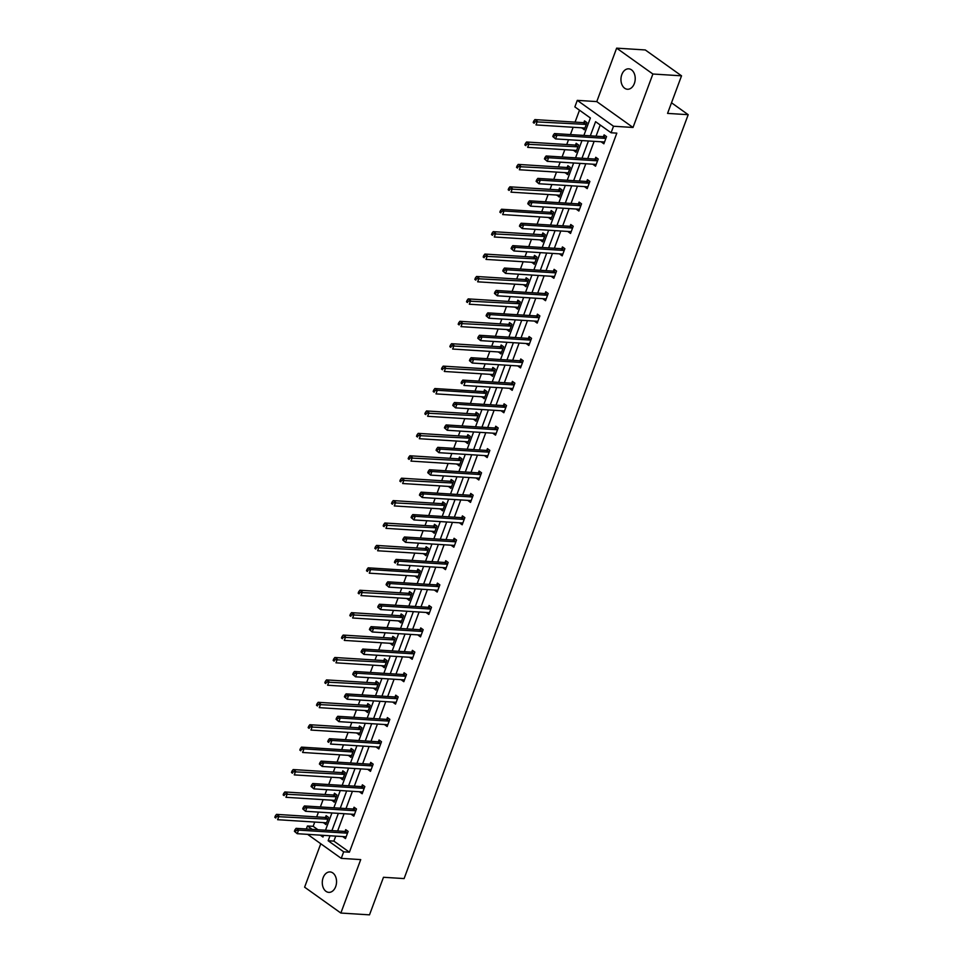 <?xml version="1.0" encoding="UTF-8"?>
<svg xmlns="http://www.w3.org/2000/svg" width="963" height="963" viewBox="0 0 963 963"><rect width="100%" height="100%" fill="white"/><g stroke="black" fill="none" stroke-linecap="round" stroke-linejoin="round"><path stroke-width="1.44" d="M634.352 83.516A10.232 7.126 93.6 0 1 627.443 89.258A10.232 7.126 93.6 0 1 621.821 74.572A10.232 7.126 93.6 0 1 628.731 68.83A10.232 7.126 93.6 0 1 634.352 83.516M335.678 886.622A10.232 7.126 93.6 0 1 328.768 892.364A10.232 7.126 93.6 0 1 323.147 877.678A10.232 7.126 93.6 0 1 330.056 871.936A10.232 7.126 93.6 0 1 335.678 886.622M320.763 843.744L304.609 887.176L340.854 913.044L360.728 859.598L341.251 858.37L307.594 834.343M681.539 75.824L652.89 74.019L616.645 48.15L645.294 49.956L681.539 75.824L667.564 113.393L688.196 114.693L404.099 878.581L383.479 877.281L369.503 914.85L340.854 913.044M306.318 828.999L307.438 825.965L312.217 829.372M314.757 822.053L313.168 826.326L307.438 825.965M579.497 110.215L575.055 122.12M573.141 127.272L570.433 134.579M568.519 139.731L566.726 144.534M564.812 149.686L562.091 156.993M560.177 162.133L558.396 166.948M556.482 172.1L553.761 179.407M551.847 184.547L550.054 189.362M548.14 194.514L545.419 201.821M543.505 206.961L541.724 211.776M539.81 216.916L537.089 224.223M535.175 229.375L533.382 234.19M531.468 239.33L528.759 246.636M526.833 251.788L525.052 256.591M523.138 261.743L520.417 269.05M518.503 274.202L516.71 279.005M514.796 284.157L512.087 291.464M510.173 296.616L508.38 301.419M506.466 306.571L503.745 313.878M501.831 319.03L500.05 323.833M498.136 328.985L495.415 336.292M493.501 341.432L491.708 346.247M489.794 351.399L487.073 358.705M485.159 363.845L483.378 368.66M481.464 373.813L478.743 381.119M476.829 386.259L475.036 391.074M473.122 396.214L470.413 403.521M468.5 408.673L466.706 413.488M464.792 418.628L462.071 425.935M460.158 431.087L458.376 435.89M456.45 441.042L453.742 448.349M451.828 453.501L450.034 458.304M448.12 463.456L445.4 470.763M443.486 475.915L441.704 480.718M439.79 485.87L437.07 493.176M435.156 498.328L433.362 503.131M431.448 508.283L428.728 515.59M426.814 520.73L425.032 525.545M423.118 530.697L420.398 538.004M418.484 543.144L416.69 547.959M414.776 553.111L412.068 560.418M410.154 565.558L408.36 570.373M406.446 575.513L403.726 582.82M401.812 587.972L400.03 592.787M398.104 597.927L395.396 605.233M393.482 610.386L391.688 615.188M389.774 620.341L387.054 627.647M385.14 632.799L383.358 637.602M381.444 642.754L378.724 650.061M376.81 655.213L375.016 660.016M373.102 665.168L370.382 672.475M368.468 677.627L366.686 682.43M364.772 687.582L362.052 694.889M360.138 700.029L358.344 704.844M356.43 709.996L353.722 717.303M351.808 722.443L350.014 727.258M348.1 732.41L345.38 739.716M343.466 744.856L341.684 749.671M339.758 754.811L337.05 762.118M335.136 767.27L333.342 772.085M331.428 777.225L328.708 784.532M326.794 789.684L325.013 794.487M323.099 799.639L320.378 806.946M318.464 812.098L316.671 816.901M583.891 135.422L590.379 117.98L574.863 106.905L577.294 100.369L613.527 126.237L611.096 132.774L595.579 121.687L590.319 135.831M616.645 48.15L596.771 101.597L577.294 100.369M688.196 114.693L671.512 102.788M596.121 164.649L593.088 164.456L595.543 166.202L598.216 159.027L595.76 157.282L595.17 158.883M579.449 209.477L576.428 209.284L578.871 211.029L581.544 203.843L579.1 202.098L578.498 203.711M562.777 254.304L559.756 254.112L562.199 255.857L564.872 248.671L562.428 246.925L561.826 248.538M546.105 299.12L543.084 298.939L545.527 300.685L548.2 293.498L545.756 291.753L545.154 293.354M529.445 343.947L526.412 343.755L528.856 345.5L531.528 338.326L529.084 336.581L528.482 338.182M462.613 382.311L461.638 381.613L461.096 383.057L462.084 383.756L462.613 382.311L465.237 381.854L513.604 384.911L511.148 383.154L462.794 380.108L465.237 381.854L463.901 385.453L512.268 388.498A1.601 1.059 125.5 0 1 512.653 388.631L509.74 388.583L512.196 390.328L514.868 383.142L512.412 381.396L511.81 383.009M496.101 433.603L493.068 433.41L495.524 435.156L498.196 427.969L495.74 426.224L495.151 427.837M479.43 478.418L476.396 478.238L478.852 479.983L481.524 472.797L479.068 471.051L478.479 472.652M462.758 523.246L459.736 523.053L462.18 524.799L464.852 517.625L462.409 515.879L461.807 517.48M395.937 561.61L394.95 560.911L394.421 562.356L395.396 563.054L395.937 561.61L398.562 561.152L446.916 564.21L444.473 562.452L396.106 559.407L398.562 561.152L397.225 564.751L445.58 567.797A1.601 1.059 125.5 0 1 445.977 567.929L443.064 567.881L445.508 569.627L448.18 562.44L445.737 560.695L445.135 562.308M429.414 612.901L426.392 612.709L428.836 614.454L431.508 607.268L429.065 605.522L428.463 607.135M412.754 657.717L409.72 657.536L412.176 659.282L414.836 652.095L412.393 650.35L411.791 651.951M396.082 702.545L393.048 702.352L395.504 704.097L398.176 696.923L395.721 695.178L395.131 696.779M329.25 740.908L328.275 740.21L327.745 741.654L328.72 742.353L329.25 740.908L331.874 740.451L380.241 743.508L377.785 741.751L329.43 738.705L331.874 740.451L330.538 744.05L378.904 747.095A1.601 1.059 125.5 0 1 379.29 747.228L376.377 747.18L378.832 748.925L381.504 741.739L379.049 739.993L378.459 741.606M362.738 792.2L359.717 792.007L362.16 793.753L364.833 786.566L362.377 784.821L361.787 786.434M346.066 837.016L343.045 836.835L345.488 838.58L348.161 831.394L345.717 829.649L345.115 831.25M600.214 124.997L596.049 136.192M594.135 141.344L587.707 158.606M585.793 163.758L579.377 181.02M577.463 186.172L571.035 203.434M569.121 208.574L562.705 225.848M560.791 230.988L554.363 248.249M552.449 253.401L546.033 270.663M544.119 275.815L537.703 293.077M535.789 298.229L529.361 315.491M527.447 320.643L521.031 337.905M519.117 343.057L512.689 360.318M510.775 365.471L504.359 382.732M502.445 387.872L496.017 405.146M494.103 410.286L487.687 427.548M485.773 432.7L479.357 449.962M477.443 455.114L471.015 472.376M469.101 477.528L462.685 494.789M460.771 499.941L454.343 517.203M452.429 522.355L446.013 539.617M444.099 544.769L437.684 562.031M435.758 567.171L429.342 584.445M427.428 589.585L421.012 606.846M419.098 611.999L412.67 629.26M410.756 634.412L404.34 651.674M402.426 656.826L395.998 674.088M394.084 679.24L387.668 696.502M385.754 701.654L379.338 718.916M377.412 724.068L370.996 741.329M369.082 746.469L362.666 763.743M360.752 768.883L354.324 786.145M352.41 791.297L345.994 808.559M344.08 813.711L337.652 830.973M335.738 836.125L333.884 841.108L349.413 852.195L616.826 133.135L611.096 132.774M354.408 814.614L351.375 814.421L353.83 816.167L356.491 808.98L354.047 807.235L353.445 808.836M371.068 769.786L368.047 769.593L370.49 771.339L373.163 764.153L370.719 762.407L370.117 764.02M387.74 724.958L384.719 724.766L387.162 726.511L389.834 719.337L387.391 717.579L386.789 719.192M404.412 680.131L401.39 679.938L403.834 681.696L406.506 674.509L404.063 672.764L403.461 674.365M421.084 635.315L418.062 635.123L420.506 636.868L423.178 629.682L420.723 627.936L420.133 629.537M437.756 590.488L434.722 590.295L437.178 592.04L439.85 584.854L437.395 583.109L436.805 584.722M454.428 545.66L451.394 545.467L453.85 547.213L456.522 540.038L454.067 538.281L453.465 539.894M471.1 500.832L468.066 500.64L470.51 502.397L473.182 495.211L470.738 493.465L470.137 495.066M487.76 456.017L484.738 455.824L487.182 457.569L489.854 450.383L487.41 448.638L486.809 450.239M504.431 411.189L501.41 410.996L503.854 412.742L506.526 405.555L504.082 403.81L503.48 405.423M521.103 366.361L518.082 366.169L520.526 367.914L523.198 360.74L520.754 358.982L520.152 360.595M537.775 321.534L534.742 321.341L537.198 323.099L539.87 315.912L537.414 314.167L536.824 315.768M554.447 276.718L551.414 276.525L553.869 278.271L556.542 271.084L554.086 269.339L553.496 270.94M571.119 231.89L568.086 231.698L570.541 233.443L573.214 226.257L570.758 224.511L570.156 226.124M587.791 187.063L584.758 186.87L587.201 188.616L589.874 181.441L587.43 179.684L586.828 181.297M604.451 142.235L601.43 142.043L603.873 143.8L606.546 136.614L604.102 134.868L603.5 136.469M349.413 852.195L343.683 851.834L341.251 858.37M596.771 101.597L633.016 127.465L652.89 74.019M633.016 127.465L613.527 126.237M330.008 835.764L328.154 840.747L343.683 851.834M588.405 140.983L581.977 158.245M580.063 163.397L573.647 180.659M571.733 185.811L565.305 203.073M563.391 208.213L556.975 225.486M555.061 230.626L548.633 247.888M546.719 253.04L540.303 270.302M538.389 275.454L531.973 292.716M530.059 297.868L523.631 315.13M521.717 320.282L515.301 337.544M513.387 342.696L506.959 359.957M505.045 365.109L498.629 382.371M496.715 387.511L490.287 404.785M488.373 409.925L481.957 427.187M480.043 432.339L473.627 449.601M471.714 454.753L465.285 472.014M463.372 477.166L456.956 494.428M455.042 499.58L448.614 516.842M446.7 521.994L440.284 539.256M438.37 544.408L431.954 561.67M430.028 566.81L423.612 584.084M421.698 589.224L415.282 606.485M413.368 611.637L406.94 628.899M405.026 634.051L398.61 651.313M396.696 656.465L390.268 673.727M388.354 678.879L381.938 696.141M380.024 701.293L373.608 718.554M371.682 723.707L365.266 740.968M363.352 746.108L356.936 763.382M355.022 768.522L348.594 785.784M346.68 790.936L340.264 808.198M338.35 813.35L331.922 830.612M320.306 835.15L322.966 837.052L323.592 835.354M325.506 830.214L331.934 812.941M333.848 807.801L340.264 790.539M342.178 785.387L348.594 768.125M350.508 762.973L356.936 745.711M358.85 740.559L365.266 723.297M367.18 718.145L373.608 700.883M375.522 695.731L381.938 678.47M383.852 673.318L390.28 656.056M392.194 650.916L398.61 633.642M400.524 628.502L406.94 611.24M408.854 606.088L415.282 588.826M417.196 583.674L423.612 566.413M425.526 561.26L431.954 543.999M433.868 538.847L440.284 521.585M442.198 516.433L448.614 499.171M450.54 494.019L456.956 476.757M458.87 471.617L465.285 454.343M467.199 449.203L473.627 431.942M475.541 426.79L481.957 409.528M483.871 404.376L490.299 387.114M492.213 381.962L498.629 364.7M500.543 359.548L506.959 342.286M508.885 337.134L515.301 319.872M517.215 314.72L523.631 297.459M525.545 292.319L531.973 275.045M533.887 269.905L540.303 252.643M542.217 247.491L548.645 230.229M550.559 225.077L556.975 207.815M558.889 202.663L565.305 185.402M567.231 180.25L573.647 162.988M575.561 157.836L581.977 140.574M313.168 826.326L317.946 829.733M583.915 122.494L584.505 120.881L586.961 122.626L584.288 129.812L581.929 127.826M575.573 144.895L576.175 143.294L578.619 145.04L575.946 152.226L573.587 150.24M567.243 167.309L567.845 165.708L570.289 167.454L567.616 174.64L565.257 172.654M558.901 189.723L559.503 188.122L561.959 189.867L559.286 197.054L556.927 195.068M550.571 212.137L551.173 210.536L553.617 212.281L550.944 219.468L548.585 217.469M542.241 234.551L542.831 232.938L545.287 234.695L542.614 241.869L540.255 239.883M533.899 256.965L534.501 255.351L536.945 257.109L534.272 264.283L531.913 262.297M525.569 279.378L526.159 277.765L528.615 279.511L525.942 286.697L523.583 284.711M517.227 301.792L517.829 300.179L520.273 301.925L517.6 309.111L515.241 307.125M508.897 324.194L509.499 322.593L511.943 324.338L509.271 331.525L506.911 329.539M500.555 346.608L501.157 345.007L503.613 346.752L500.941 353.939L498.581 351.952M492.225 369.022L492.827 367.421L495.271 369.166L492.599 376.352L490.239 374.366M483.895 391.435L484.485 389.834L486.941 391.58L484.269 398.766L481.909 396.768M475.553 413.849L476.155 412.236L478.599 413.994L475.927 421.168L473.567 419.182M467.224 436.263L467.813 434.65L470.269 436.408L467.597 443.582L465.237 441.596M458.882 458.677L459.483 457.064L461.927 458.809L459.255 465.996L456.895 464.01M450.552 481.091L451.153 479.478L453.597 481.223L450.925 488.41L448.565 486.423M442.21 503.493L442.811 501.892L445.267 503.637L442.595 510.823L440.235 508.837M433.88 525.906L434.482 524.305L436.925 526.051L434.253 533.237L431.893 531.251M425.55 548.32L426.14 546.719L428.595 548.465L425.923 555.651L423.564 553.665M417.208 570.734L417.81 569.133L420.253 570.878L417.581 578.065L415.222 576.067M408.878 593.148L409.468 591.535L411.923 593.292L409.251 600.467L406.892 598.48M400.536 615.562L401.138 613.949L403.581 615.706L400.921 622.88L398.55 620.894M392.206 637.975L392.808 636.362L395.251 638.108L392.579 645.294L390.22 643.308M383.876 660.389L384.466 658.776L386.921 660.522L384.249 667.708L381.89 665.722M375.534 682.791L376.136 681.19L378.579 682.936L375.907 690.122L373.548 688.136M367.204 705.205L367.794 703.604L370.249 705.349L367.577 712.536L365.218 710.55M358.862 727.619L359.464 726.018L361.907 727.763L359.235 734.95L356.876 732.963M350.532 750.033L351.122 748.432L353.577 750.177L350.905 757.363L348.546 755.365M342.19 772.446L342.792 770.833L345.236 772.591L342.575 779.765L340.204 777.779M333.86 794.86L334.462 793.247L336.906 795.005L334.233 802.179L331.874 800.193M325.53 817.274L326.12 815.661L328.576 817.406L325.903 824.593L323.544 822.607M333.884 841.108L328.154 840.747M326.481 823.04L323.448 822.847M334.811 800.626L331.79 800.434M343.153 778.212L340.12 778.02M352.976 751.778L352.783 751.85A1.601 1.059 -54.5 0 1 352.314 751.934L303.959 748.877L302.623 752.476L350.977 755.522A1.601 1.059 -54.5 0 1 351.363 755.654L348.462 755.606M359.813 733.385L356.791 733.192M368.155 710.971L365.121 710.79M376.485 688.569L373.463 688.376M384.827 666.155L381.793 665.963M393.157 643.741L390.135 643.549M401.499 621.328L398.465 621.135M409.829 598.914L406.807 598.721M419.663 572.479L419.459 572.552A1.601 1.059 -54.5 0 1 418.989 572.636L370.635 569.578L369.298 573.178L417.653 576.223A1.601 1.059 -54.5 0 1 418.05 576.356L415.137 576.307M426.501 554.086L423.467 553.894M434.831 531.672L431.809 531.492M443.173 509.271L440.139 509.078M451.503 486.857L448.481 486.664M459.845 464.443L456.811 464.25M468.174 442.029L465.141 441.836M476.504 419.615L473.483 419.423M486.339 393.181L486.134 393.253A1.601 1.059 -54.5 0 1 485.677 393.337L437.31 390.28L435.974 393.879L484.341 396.925A1.601 1.059 -54.5 0 1 484.726 397.057L481.813 397.009M493.176 374.788L490.155 374.595M501.518 352.374L498.485 352.193M509.848 329.972L506.827 329.779M518.19 307.558L515.157 307.366M526.52 285.144L523.487 284.952M534.85 262.73L531.829 262.538M543.192 240.317L540.159 240.124M551.522 217.903L548.501 217.71M559.864 195.489L556.831 195.296M568.194 173.075L565.173 172.895M576.536 150.673L573.503 150.481M584.866 128.26L581.833 128.067M346.897 833.151L344.453 831.406L296.086 828.349L298.542 830.106L346.897 833.151A1.601 1.059 125.5 0 0 347.366 833.079L347.559 832.995M295.918 830.563L298.542 830.106L297.206 833.693L294.401 831.298L295.376 831.996L295.918 830.563L294.931 829.865L294.401 831.298M346.09 836.967L345.946 836.871A1.601 1.059 125.5 0 0 345.561 836.739L297.206 833.693L295.376 831.996M344.453 831.406A1.601 1.059 125.5 0 0 344.91 831.322L346.993 830.551M296.086 828.349L294.931 829.865M327.396 816.576L325.325 817.346A1.601 1.059 -54.5 0 1 324.856 817.418L276.501 814.373L278.945 816.118L277.609 819.706L325.976 822.763A1.601 1.059 -54.5 0 1 326.361 822.896L326.493 822.992M327.974 819.019L327.769 819.092A1.601 1.059 -54.5 0 1 327.312 819.164L276.321 816.576L275.346 815.878L274.804 817.31L275.791 818.02L276.321 816.576M275.791 818.02L274.804 817.31M275.346 815.878L276.501 814.373M355.227 810.738L352.783 808.992L304.428 805.947L306.872 807.692L355.227 810.738A1.601 1.059 125.5 0 0 355.696 810.665L355.901 810.593M304.248 808.15L306.872 807.692L305.536 811.279L302.731 808.884L303.718 809.582L304.248 808.15L303.273 807.451L302.731 808.884M354.42 814.554L354.288 814.457A1.601 1.059 125.5 0 0 353.903 814.337L305.536 811.279L303.718 809.582M352.783 808.992A1.601 1.059 125.5 0 0 353.252 808.92L355.323 808.15M304.428 805.947L303.273 807.451M363.569 788.324L361.113 786.578L312.758 783.533L315.214 785.278L363.569 788.324A1.601 1.059 125.5 0 0 364.038 788.252L364.231 788.179M312.59 785.736L315.214 785.278L313.878 788.866L311.073 786.47L312.048 787.168L312.59 785.736L311.603 785.038L311.073 786.47M362.762 792.14L362.618 792.055A1.601 1.059 125.5 0 0 362.232 791.923L313.878 788.866L312.048 787.168M361.113 786.578A1.601 1.059 125.5 0 0 361.582 786.506L363.653 785.736M312.758 783.533L311.603 785.038M335.738 794.162L333.655 794.932A1.601 1.059 -54.5 0 1 333.198 795.005L284.831 791.959L287.287 793.705L285.951 797.304L334.305 800.349A1.601 1.059 -54.5 0 1 334.691 800.482L334.835 800.578M336.304 796.606L336.111 796.678A1.601 1.059 -54.5 0 1 335.642 796.762L284.663 794.162L283.676 793.464L283.146 794.908L284.121 795.607L284.663 794.162M284.121 795.607L283.146 794.908M283.676 793.464L284.831 791.959M344.068 771.748L341.997 772.519A1.601 1.059 -54.5 0 1 341.528 772.603L293.173 769.545L295.617 771.291L294.281 774.89L342.647 777.935A1.601 1.059 -54.5 0 1 343.033 778.068L343.165 778.164M344.646 774.192L344.441 774.264A1.601 1.059 -54.5 0 1 343.972 774.348L292.993 771.748L292.018 771.05L291.476 772.495L292.463 773.193L292.993 771.748M292.463 773.193L291.476 772.495M292.018 771.05L293.173 769.545M371.899 765.91L369.455 764.165L321.1 761.119L323.544 762.865L371.899 765.91A1.601 1.059 125.5 0 0 372.368 765.838L372.573 765.766M320.92 763.322L323.544 762.865L322.208 766.452L319.403 764.056L320.39 764.766L320.92 763.322L319.945 762.624L319.403 764.056M371.092 769.738L370.96 769.642A1.601 1.059 125.5 0 0 370.562 769.509L322.208 766.452L320.39 764.766M369.455 764.165A1.601 1.059 125.5 0 0 369.924 764.092L371.995 763.322M321.1 761.119L319.945 762.624M352.398 749.334L350.327 750.105A1.601 1.059 -54.5 0 1 349.858 750.189L301.503 747.132L303.959 748.877L301.335 749.346L300.348 748.636L299.818 750.081L300.793 750.779L301.335 749.346M300.793 750.779L299.818 750.081M300.348 748.636L301.503 747.132M380.241 743.508A1.601 1.059 125.5 0 0 380.698 743.424L380.903 743.352M377.785 741.751A1.601 1.059 125.5 0 0 378.254 741.679L380.325 740.908M328.72 742.353L327.745 741.654M329.43 738.705L328.275 740.21M360.74 726.921L358.669 727.691A1.601 1.059 -54.5 0 1 358.2 727.775L309.845 724.718L312.289 726.475L310.953 730.062L359.307 733.108A1.601 1.059 -54.5 0 1 359.705 733.24L359.837 733.337M361.318 729.364L361.113 729.448A1.601 1.059 -54.5 0 1 360.644 729.521L309.665 726.933L308.69 726.234L308.148 727.667L309.135 728.365L309.665 726.933M309.135 728.365L308.148 727.667M308.69 726.234L309.845 724.718M388.571 721.094L386.127 719.337L337.76 716.291L340.216 718.037L388.571 721.094A1.601 1.059 125.5 0 0 389.04 721.01L389.245 720.938M337.592 718.494L340.216 718.037L338.88 721.636L336.075 719.241L337.05 719.939L337.592 718.494L336.605 717.796L336.075 719.241M387.764 724.91L387.632 724.814A1.601 1.059 125.5 0 0 387.234 724.682L338.88 721.636L337.05 719.939M386.127 719.337A1.601 1.059 125.5 0 0 386.584 719.265L388.667 718.494M337.76 716.291L336.605 717.796M369.07 704.507L366.999 705.277A1.601 1.059 -54.5 0 1 366.53 705.361L318.175 702.304L320.619 704.061L319.283 707.649L367.649 710.694A1.601 1.059 -54.5 0 1 368.035 710.826L368.167 710.923M369.648 706.962L369.455 707.035A1.601 1.059 -54.5 0 1 368.985 707.107L317.995 704.519L317.02 703.821L316.49 705.253L317.465 705.951L317.995 704.519M317.465 705.951L316.49 705.253M317.02 703.821L318.175 702.304M396.912 698.681L394.457 696.935L346.102 693.878L348.546 695.623L396.912 698.681A1.601 1.059 125.5 0 0 397.37 698.596L397.575 698.524M345.922 696.093L348.546 695.623L347.21 699.222L344.405 696.827L345.392 697.525L345.922 696.093L344.947 695.382L344.405 696.827M396.094 702.496L395.962 702.4A1.601 1.059 125.5 0 0 395.576 702.268L347.21 699.222L345.392 697.525M394.457 696.935A1.601 1.059 125.5 0 0 394.926 696.851L396.997 696.08M346.102 693.878L344.947 695.382M377.412 682.105L375.341 682.875A1.601 1.059 -54.5 0 1 374.872 682.948L326.505 679.902L328.961 681.648L327.625 685.235L375.979 688.292A1.601 1.059 -54.5 0 1 376.377 688.413L376.509 688.509M377.99 684.549L377.785 684.621A1.601 1.059 -54.5 0 1 377.315 684.693L326.337 682.105L325.35 681.407L324.82 682.839L325.795 683.537L326.337 682.105M325.795 683.537L324.82 682.839M325.35 681.407L326.505 679.902M405.242 676.267L402.799 674.521L354.432 671.464L356.888 673.221L405.242 676.267A1.601 1.059 125.5 0 0 405.712 676.195L405.905 676.11M354.264 673.679L356.888 673.221L355.552 676.808L352.747 674.413L353.722 675.111L354.264 673.679L353.277 672.981L352.747 674.413M404.436 680.083L404.291 679.986A1.601 1.059 125.5 0 0 403.906 679.854L355.552 676.808L353.722 675.111M402.799 674.521A1.601 1.059 125.5 0 0 403.256 674.437L405.339 673.667M354.432 671.464L353.277 672.981M385.742 659.691L383.671 660.462A1.601 1.059 -54.5 0 1 383.202 660.534L334.847 657.488L337.291 659.234L335.955 662.821L384.321 665.878A1.601 1.059 -54.5 0 1 384.706 666.011L384.839 666.095M386.319 662.135L386.115 662.207A1.601 1.059 -54.5 0 1 385.657 662.279L334.667 659.691L333.692 658.993L333.15 660.425L334.137 661.124L334.667 659.691M334.137 661.124L333.15 660.425M333.692 658.993L334.847 657.488M413.572 653.853L411.129 652.107L362.774 649.05L365.218 650.807L413.572 653.853A1.601 1.059 125.5 0 0 414.042 653.781L414.246 653.696M362.594 651.265L365.218 650.807L363.882 654.395L361.077 651.999L362.064 652.697L362.594 651.265L361.619 650.567L361.077 651.999M412.766 657.669L412.633 657.573A1.601 1.059 125.5 0 0 412.236 657.44L363.882 654.395L362.064 652.697M411.129 652.107A1.601 1.059 125.5 0 0 411.598 652.023L413.669 651.253M362.774 649.05L361.619 650.567M394.084 637.277L392.001 638.048A1.601 1.059 -54.5 0 1 391.544 638.12L343.177 635.074L345.633 636.82L344.297 640.407L392.651 643.465A1.601 1.059 -54.5 0 1 393.036 643.597L393.181 643.693M394.649 639.721L394.457 639.793A1.601 1.059 -54.5 0 1 393.987 639.865L343.009 637.277L342.021 636.579L341.492 638.012L342.467 638.722L343.009 637.277M342.467 638.722L341.492 638.012M342.021 636.579L343.177 635.074M421.914 631.439L419.459 629.694L371.104 626.648L373.56 628.394L421.914 631.439A1.601 1.059 125.5 0 0 422.384 631.367L422.576 631.295M370.924 628.851L373.56 628.394L372.224 631.981L369.419 629.585L370.394 630.284L370.924 628.851L369.948 628.153L369.419 629.585M421.108 635.255L420.963 635.159A1.601 1.059 125.5 0 0 420.578 635.038L372.224 631.981L370.394 630.284M419.459 629.694A1.601 1.059 125.5 0 0 419.928 629.621L421.999 628.851M371.104 626.648L369.948 628.153M430.244 609.025L427.801 607.28L379.446 604.234L381.89 605.98L430.244 609.025A1.601 1.059 125.5 0 0 430.714 608.953L430.918 608.881M379.266 606.437L381.89 605.98L380.554 609.567L377.749 607.172L378.736 607.87L379.266 606.437L378.29 605.739L377.749 607.172M429.438 612.841L429.305 612.757A1.601 1.059 125.5 0 0 428.908 612.624L380.554 609.567L378.736 607.87M427.801 607.28A1.601 1.059 125.5 0 0 428.27 607.208L430.341 606.437M379.446 604.234L378.29 605.739M438.586 586.611L436.131 584.866L387.776 581.821L390.22 583.566L438.586 586.611A1.601 1.059 125.5 0 0 439.044 586.539L439.248 586.467M387.595 584.023L390.22 583.566L388.883 587.153L386.091 584.758L387.066 585.456L387.595 584.023L386.62 583.325L386.091 584.758M437.768 590.439L437.635 590.343A1.601 1.059 125.5 0 0 437.25 590.211L388.883 587.153L387.066 585.456M436.131 584.866A1.601 1.059 125.5 0 0 436.6 584.794L438.671 584.023M387.776 581.821L386.62 583.325M446.916 564.21A1.601 1.059 125.5 0 0 447.386 564.125L447.578 564.053M444.473 562.452A1.601 1.059 125.5 0 0 444.93 562.38L447.013 561.61M395.396 563.054L394.421 562.356M396.106 559.407L394.95 560.911M455.258 541.796L452.803 540.038L404.448 536.993L406.892 538.738L455.258 541.796A1.601 1.059 125.5 0 0 455.716 541.712L455.92 541.639M404.267 539.196L406.892 538.738L405.555 542.338L402.751 539.942L403.738 540.64L404.267 539.196L403.292 538.498L402.751 539.942M454.44 545.612L454.307 545.515A1.601 1.059 125.5 0 0 453.922 545.383L405.555 542.338L403.738 540.64M452.803 540.038A1.601 1.059 125.5 0 0 453.272 539.966L455.343 539.196M404.448 536.993L403.292 538.498M463.588 519.382L461.145 517.637L412.778 514.579L415.234 516.324L463.588 519.382A1.601 1.059 125.5 0 0 464.058 519.298L464.25 519.226M412.609 516.794L415.234 516.324L413.897 519.924L411.093 517.528L412.068 518.226L412.609 516.794L411.622 516.084L411.093 517.528M462.782 523.198L462.637 523.102A1.601 1.059 125.5 0 0 462.252 522.969L413.897 519.924L412.068 518.226M461.145 517.637A1.601 1.059 125.5 0 0 461.602 517.552L463.685 516.782M412.778 514.579L411.622 516.084M471.918 496.968L469.475 495.223L421.12 492.165L423.564 493.911L471.918 496.968A1.601 1.059 125.5 0 0 472.388 496.896L472.592 496.812M420.939 494.38L423.564 493.911L422.227 497.51L419.423 495.114L420.41 495.813L420.939 494.38L419.964 493.682L419.423 495.114M471.112 500.784L470.979 500.688A1.601 1.059 125.5 0 0 470.582 500.555L422.227 497.51L420.41 495.813M469.475 495.223A1.601 1.059 125.5 0 0 469.944 495.138L472.014 494.368M421.12 492.165L419.964 493.682M480.26 474.554L477.804 472.809L429.45 469.751L431.906 471.509L480.26 474.554A1.601 1.059 125.5 0 0 480.73 474.482L480.922 474.398M429.269 471.966L431.906 471.509L430.569 475.096L427.765 472.701L428.74 473.399L429.269 471.966L428.294 471.268L427.765 472.701M479.454 478.37L479.309 478.274A1.601 1.059 125.5 0 0 478.924 478.142L430.569 475.096L428.74 473.399M477.804 472.809A1.601 1.059 125.5 0 0 478.274 472.725L480.344 471.954M429.45 469.751L428.294 471.268M488.59 452.141L486.146 450.395L437.792 447.35L440.235 449.095L488.59 452.141A1.601 1.059 125.5 0 0 489.06 452.068L489.264 451.996M437.611 449.552L440.235 449.095L438.899 452.682L436.095 450.287L437.07 450.985L437.611 449.552L436.636 448.854L436.095 450.287M487.784 455.956L487.651 455.86A1.601 1.059 125.5 0 0 487.254 455.74L438.899 452.682L437.07 450.985M486.146 450.395A1.601 1.059 125.5 0 0 486.616 450.323L488.686 449.552M437.792 447.35L436.636 448.854M496.932 429.727L494.476 427.981L446.122 424.936L448.565 426.681L496.932 429.727A1.601 1.059 125.5 0 0 497.39 429.654L497.594 429.582M445.941 427.139L448.565 426.681L447.229 430.268L444.437 427.873L445.412 428.571L445.941 427.139L444.966 426.44L444.437 427.873M496.114 433.543L495.981 433.458A1.601 1.059 125.5 0 0 495.596 433.326L447.229 430.268L445.412 428.571M494.476 427.981A1.601 1.059 125.5 0 0 494.946 427.909L497.016 427.139M446.122 424.936L444.966 426.44M402.414 614.863L400.343 615.634A1.601 1.059 -54.5 0 1 399.874 615.706L351.519 612.661L353.963 614.406L352.627 618.005L400.981 621.051A1.601 1.059 -54.5 0 1 401.378 621.183L401.511 621.279M402.991 617.307L402.787 617.379A1.601 1.059 -54.5 0 1 402.317 617.464L351.339 614.863L350.363 614.165L349.822 615.61L350.809 616.308L351.339 614.863M350.809 616.308L349.822 615.61M350.363 614.165L351.519 612.661M410.744 592.45L408.673 593.22A1.601 1.059 -54.5 0 1 408.204 593.304L359.849 590.247L362.305 591.992L360.969 595.591L409.323 598.637A1.601 1.059 -54.5 0 1 409.708 598.769L409.853 598.866M411.321 594.893L411.129 594.965A1.601 1.059 -54.5 0 1 410.659 595.05L359.668 592.45L358.693 591.751L358.164 593.196L359.139 593.894L359.668 592.45M359.139 593.894L358.164 593.196M358.693 591.751L359.849 590.247M419.086 570.036L417.015 570.806A1.601 1.059 -54.5 0 1 416.546 570.89L368.191 567.833L370.635 569.578L368.01 570.048L367.035 569.338L366.494 570.782L367.481 571.48L368.01 570.048M367.481 571.48L366.494 570.782M367.035 569.338L368.191 567.833M427.416 547.622L425.345 548.392A1.601 1.059 -54.5 0 1 424.876 548.477L376.521 545.419L378.965 547.177L377.628 550.764L425.995 553.809A1.601 1.059 -54.5 0 1 426.38 553.942L426.513 554.038M427.993 550.066L427.789 550.15A1.601 1.059 -54.5 0 1 427.331 550.222L376.34 547.634L375.365 546.936L374.836 548.368L375.811 549.066L376.34 547.634M375.811 549.066L374.836 548.368M375.365 546.936L376.521 545.419M435.758 525.208L433.675 525.979A1.601 1.059 -54.5 0 1 433.218 526.063L384.851 523.005L387.307 524.763L385.97 528.35L434.325 531.395A1.601 1.059 -54.5 0 1 434.722 531.528L434.855 531.624M436.323 527.664L436.131 527.736A1.601 1.059 -54.5 0 1 435.661 527.808L384.682 525.22L383.695 524.522L383.166 525.954L384.141 526.653L384.682 525.22M384.141 526.653L383.166 525.954M383.695 524.522L384.851 523.005M444.087 502.806L442.017 503.577A1.601 1.059 -54.5 0 1 441.548 503.649L393.193 500.604L395.637 502.349L394.3 505.936L442.667 508.994A1.601 1.059 -54.5 0 1 443.052 509.114L443.185 509.21M444.665 505.25L444.461 505.322A1.601 1.059 -54.5 0 1 444.003 505.394L393.012 502.806L392.037 502.108L391.496 503.541L392.483 504.239L393.012 502.806M392.483 504.239L391.496 503.541M392.037 502.108L393.193 500.604M452.429 480.393L450.347 481.163A1.601 1.059 -54.5 0 1 449.89 481.235L401.523 478.19L403.979 479.935L402.642 483.522L450.997 486.58A1.601 1.059 -54.5 0 1 451.382 486.712L451.527 486.797M452.995 482.836L452.803 482.908A1.601 1.059 -54.5 0 1 452.333 482.981L401.354 480.393L400.367 479.694L399.838 481.127L400.813 481.825L401.354 480.393M400.813 481.825L399.838 481.127M400.367 479.694L401.523 478.19M460.759 457.979L458.689 458.749A1.601 1.059 -54.5 0 1 458.219 458.821L409.865 455.776L412.308 457.521L410.972 461.108L459.327 464.166A1.601 1.059 -54.5 0 1 459.724 464.298L459.857 464.395M461.337 460.422L461.133 460.495A1.601 1.059 -54.5 0 1 460.663 460.567L409.684 457.979L408.709 457.281L408.168 458.713L409.155 459.423L409.684 457.979M409.155 459.423L408.168 458.713M408.709 457.281L409.865 455.776M469.089 435.565L467.019 436.335A1.601 1.059 -54.5 0 1 466.549 436.408L418.195 433.362L420.65 435.107L419.314 438.707L467.669 441.752A1.601 1.059 -54.5 0 1 468.054 441.885L468.199 441.981M469.667 438.009L469.475 438.081A1.601 1.059 -54.5 0 1 469.005 438.165L418.014 435.565L417.039 434.867L416.51 436.311L417.485 437.009L418.014 435.565M417.485 437.009L416.51 436.311M417.039 434.867L418.195 433.362M477.431 413.151L475.361 413.921A1.601 1.059 -54.5 0 1 474.891 414.006L426.537 410.948L428.98 412.694L427.644 416.293L475.999 419.338A1.601 1.059 -54.5 0 1 476.396 419.471L476.529 419.567M478.009 415.595L477.804 415.667A1.601 1.059 -54.5 0 1 477.335 415.751L426.356 413.151L425.381 412.453L424.839 413.897L425.827 414.596L426.356 413.151M425.827 414.596L424.839 413.897M425.381 412.453L426.537 410.948M505.262 407.313L502.818 405.567L454.452 402.522L456.907 404.267L505.262 407.313A1.601 1.059 125.5 0 0 505.731 407.241L505.924 407.168M454.283 404.725L456.907 404.267L455.571 407.855L452.766 405.459L453.742 406.157L454.283 404.725L453.296 404.027L452.766 405.459M504.456 411.141L504.311 411.045A1.601 1.059 125.5 0 0 503.926 410.912L455.571 407.855L453.742 406.157M502.818 405.567A1.601 1.059 125.5 0 0 503.276 405.495L505.358 404.725M454.452 402.522L453.296 404.027M485.761 390.737L483.691 391.508A1.601 1.059 -54.5 0 1 483.221 391.592L434.867 388.534L437.31 390.28L434.686 390.749L433.711 390.039L433.181 391.484L434.157 392.182L434.686 390.749M434.157 392.182L433.181 391.484M433.711 390.039L434.867 388.534M513.604 384.911A1.601 1.059 125.5 0 0 514.061 384.827L514.266 384.755M511.148 383.154A1.601 1.059 125.5 0 0 511.618 383.081L513.688 382.311M462.084 383.756L461.096 383.057M462.794 380.108L461.638 381.613M494.103 368.323L492.021 369.094A1.601 1.059 -54.5 0 1 491.563 369.178L443.197 366.121L445.652 367.878L444.316 371.465L492.671 374.511A1.601 1.059 -54.5 0 1 493.056 374.643L493.2 374.739M494.669 370.767L494.476 370.851A1.601 1.059 -54.5 0 1 494.007 370.924L443.028 368.335L442.041 367.637L441.511 369.07L442.486 369.768L443.028 368.335M442.486 369.768L441.511 369.07M442.041 367.637L443.197 366.121M521.934 362.497L519.49 360.74L471.124 357.694L473.579 359.44L521.934 362.497A1.601 1.059 125.5 0 0 522.403 362.413L522.596 362.341M470.955 359.897L473.579 359.44L472.243 363.039L469.438 360.644L470.413 361.342L470.955 359.897L469.968 359.199L469.438 360.644M521.127 366.313L520.983 366.217A1.601 1.059 125.5 0 0 520.598 366.084L472.243 363.039L470.413 361.342M519.49 360.74A1.601 1.059 125.5 0 0 519.948 360.668L522.03 359.897M471.124 357.694L469.968 359.199M502.433 345.91L500.363 346.68A1.601 1.059 -54.5 0 1 499.893 346.764L451.539 343.707L453.982 345.464L452.646 349.051L501.013 352.097A1.601 1.059 -54.5 0 1 501.398 352.229L501.53 352.326M503.011 348.365L502.806 348.437A1.601 1.059 -54.5 0 1 502.349 348.51L451.358 345.922L450.383 345.223L449.841 346.656L450.828 347.354L451.358 345.922M450.828 347.354L449.841 346.656M450.383 345.223L451.539 343.707M530.264 340.083L527.82 338.338L479.466 335.28L481.909 337.026L530.264 340.083A1.601 1.059 125.5 0 0 530.733 339.999L530.938 339.927M479.285 337.495L481.909 337.026L480.573 340.625L477.768 338.23L478.755 338.928L479.285 337.495L478.31 336.785L477.768 338.23M529.457 343.899L529.325 343.803A1.601 1.059 125.5 0 0 528.928 343.671L480.573 340.625L478.755 338.928M527.82 338.338A1.601 1.059 125.5 0 0 528.29 338.254L530.36 337.483M479.466 335.28L478.31 336.785M510.775 323.508L508.693 324.278A1.601 1.059 -54.5 0 1 508.235 324.35L459.869 321.305L462.324 323.05L460.988 326.638L509.343 329.695A1.601 1.059 -54.5 0 1 509.728 329.815L509.872 329.912M511.341 325.951L511.148 326.024A1.601 1.059 -54.5 0 1 510.679 326.096L459.7 323.508L458.713 322.81L458.183 324.242L459.158 324.94L459.7 323.508M459.158 324.94L458.183 324.242M458.713 322.81L459.869 321.305M538.606 317.67L536.15 315.924L487.796 312.867L490.251 314.612L538.606 317.67A1.601 1.059 125.5 0 0 539.075 317.597L539.268 317.513M487.615 315.082L490.251 314.612L488.915 318.211L486.11 315.816L487.085 316.514L487.615 315.082L486.64 314.383L486.11 315.816M537.799 321.486L537.655 321.389A1.601 1.059 125.5 0 0 537.27 321.257L488.915 318.211L487.085 316.514M536.15 315.924A1.601 1.059 125.5 0 0 536.62 315.84L538.69 315.07M487.796 312.867L486.64 314.383M519.105 301.094L517.035 301.864A1.601 1.059 -54.5 0 1 516.565 301.937L468.211 298.891L470.654 300.637L469.318 304.224L517.673 307.281A1.601 1.059 -54.5 0 1 518.07 307.414L518.202 307.498M519.683 303.538L519.478 303.61A1.601 1.059 -54.5 0 1 519.009 303.682L468.03 301.094L467.055 300.396L466.513 301.828L467.5 302.526L468.03 301.094M467.5 302.526L466.513 301.828M467.055 300.396L468.211 298.891M546.936 295.256L544.492 293.51L496.138 290.453L498.581 292.21L546.936 295.256A1.601 1.059 125.5 0 0 547.405 295.184L547.61 295.099M495.957 292.668L498.581 292.21L497.245 295.797L494.44 293.402L495.415 294.1L495.957 292.668L494.97 291.97L494.44 293.402M546.129 299.072L545.997 298.975A1.601 1.059 125.5 0 0 545.6 298.843L497.245 295.797L495.415 294.1M544.492 293.51A1.601 1.059 125.5 0 0 544.962 293.426L547.032 292.656M496.138 290.453L494.97 291.97M527.435 278.68L525.365 279.451A1.601 1.059 -54.5 0 1 524.895 279.523L476.541 276.477L478.996 278.223L477.66 281.81L526.015 284.867A1.601 1.059 -54.5 0 1 526.4 285L526.544 285.096M528.013 281.124L527.82 281.196A1.601 1.059 -54.5 0 1 527.351 281.268L476.36 278.68L475.385 277.982L474.855 279.414L475.83 280.125L476.36 278.68M475.83 280.125L474.855 279.414M475.385 277.982L476.541 276.477M555.278 272.842L552.822 271.097L504.468 268.051L506.911 269.796L555.278 272.842A1.601 1.059 125.5 0 0 555.735 272.77L555.94 272.698M504.287 270.254L506.911 269.796L505.575 273.384L502.782 270.988L503.757 271.686L504.287 270.254L503.312 269.556L502.782 270.988M554.459 276.658L554.327 276.562A1.601 1.059 125.5 0 0 553.942 276.441L505.575 273.384L503.757 271.686M552.822 271.097A1.601 1.059 125.5 0 0 553.292 271.024L555.362 270.254M504.468 268.051L503.312 269.556M535.777 256.266L533.707 257.037A1.601 1.059 -54.5 0 1 533.237 257.109L484.883 254.063L487.326 255.809L485.99 259.408L534.345 262.454A1.601 1.059 -54.5 0 1 534.742 262.586L534.874 262.682M536.355 258.71L536.15 258.782A1.601 1.059 -54.5 0 1 535.681 258.866L484.702 256.266L483.715 255.568L483.185 257.013L484.16 257.711L484.702 256.266M484.16 257.711L483.185 257.013M483.715 255.568L484.883 254.063M563.608 250.428L561.164 248.683L512.798 245.637L515.253 247.383L563.608 250.428A1.601 1.059 125.5 0 0 564.077 250.356L564.27 250.284M512.629 247.84L515.253 247.383L513.917 250.97L511.112 248.574L512.087 249.273L512.629 247.84L511.642 247.142L511.112 248.574M562.801 254.244L562.657 254.16A1.601 1.059 125.5 0 0 562.272 254.027L513.917 250.97L512.087 249.273M561.164 248.683A1.601 1.059 125.5 0 0 561.622 248.61L563.704 247.84M512.798 245.637L511.642 247.142M544.107 233.853L542.037 234.623A1.601 1.059 -54.5 0 1 541.567 234.695L493.212 231.65L495.656 233.395L494.32 236.994L542.687 240.04A1.601 1.059 -54.5 0 1 543.072 240.172L543.204 240.269M544.685 236.296L544.48 236.368A1.601 1.059 -54.5 0 1 544.023 236.453L493.032 233.853L492.057 233.154L491.527 234.599L492.502 235.297L493.032 233.853M492.502 235.297L491.527 234.599M492.057 233.154L493.212 231.65M571.95 228.014L569.494 226.269L521.139 223.223L523.583 224.969L571.95 228.014A1.601 1.059 125.5 0 0 572.407 227.942L572.612 227.87M520.959 225.426L523.583 224.969L522.247 228.556L519.442 226.161L520.429 226.859L520.959 225.426L519.984 224.728L519.442 226.161M571.131 231.842L570.999 231.746A1.601 1.059 125.5 0 0 570.614 231.614L522.247 228.556L520.429 226.859M569.494 226.269A1.601 1.059 125.5 0 0 569.964 226.197L572.034 225.426M521.139 223.223L519.984 224.728M552.449 211.439L550.367 212.209A1.601 1.059 -54.5 0 1 549.909 212.293L501.542 209.236L503.998 210.981L502.662 214.58L551.017 217.626A1.601 1.059 -54.5 0 1 551.402 217.758L551.546 217.855M553.015 213.882L552.822 213.955A1.601 1.059 -54.5 0 1 552.353 214.039L503.998 210.981L501.374 211.451L500.387 210.741L499.857 212.185L500.832 212.883L501.374 211.451M500.832 212.883L499.857 212.185M500.387 210.741L501.542 209.236M580.28 205.613L577.836 203.855L529.469 200.81L531.925 202.555L580.28 205.613A1.601 1.059 125.5 0 0 580.749 205.528L580.942 205.456M529.301 203.012L531.925 202.555L530.589 206.142L527.784 203.759L528.759 204.457L529.301 203.012L528.314 202.314L527.784 203.759M579.473 209.428L579.329 209.332A1.601 1.059 125.5 0 0 578.944 209.2L530.589 206.142L528.759 204.457M577.836 203.855A1.601 1.059 125.5 0 0 578.294 203.783L580.376 203.012M529.469 200.81L528.314 202.314M560.779 189.025L558.709 189.795A1.601 1.059 -54.5 0 1 558.239 189.88L509.884 186.822L512.328 188.579L510.992 192.167L559.359 195.212A1.601 1.059 -54.5 0 1 559.744 195.345L559.876 195.441M561.357 191.468L561.152 191.553A1.601 1.059 -54.5 0 1 560.695 191.625L509.704 189.037L508.729 188.339L508.187 189.771L509.174 190.469L509.704 189.037M509.174 190.469L508.187 189.771M508.729 188.339L509.884 186.822M588.61 183.199L586.166 181.441L537.811 178.396L540.255 180.141L588.61 183.199A1.601 1.059 125.5 0 0 589.079 183.114L589.284 183.042M537.631 180.599L540.255 180.141L538.919 183.74L536.114 181.345L537.101 182.043L537.631 180.599L536.656 179.9L536.114 181.345M587.803 187.015L587.671 186.918A1.601 1.059 125.5 0 0 587.274 186.786L538.919 183.74L537.101 182.043M586.166 181.441A1.601 1.059 125.5 0 0 586.636 181.369L588.706 180.599M537.811 178.396L536.656 179.9M569.121 166.611L567.038 167.381A1.601 1.059 -54.5 0 1 566.581 167.466L518.214 164.408L520.67 166.166L519.334 169.753L567.689 172.798A1.601 1.059 -54.5 0 1 568.074 172.931L568.218 173.027M569.687 169.067L569.494 169.139A1.601 1.059 -54.5 0 1 569.025 169.211L518.046 166.623L517.059 165.925L516.529 167.357L517.504 168.056L518.046 166.623M517.504 168.056L516.529 167.357M517.059 165.925L518.214 164.408M596.952 160.785L594.496 159.039L546.141 155.982L548.585 157.727L596.952 160.785A1.601 1.059 125.5 0 0 597.421 160.701L597.614 160.628M545.961 158.197L548.585 157.727L547.261 161.327L544.456 158.931L545.431 159.629L545.961 158.197L544.986 157.487L544.456 158.931M596.145 164.601L596.001 164.504A1.601 1.059 125.5 0 0 595.616 164.372L547.261 161.327L545.431 159.629M594.496 159.039A1.601 1.059 125.5 0 0 594.965 158.955L597.036 158.185M546.141 155.982L544.986 157.487M577.451 144.209L575.38 144.98A1.601 1.059 -54.5 0 1 574.911 145.052L526.556 142.006L529 143.752L527.664 147.339L576.018 150.397A1.601 1.059 -54.5 0 1 576.416 150.517L576.548 150.613M578.029 146.653L577.824 146.725A1.601 1.059 -54.5 0 1 577.355 146.797L526.376 144.209L525.401 143.511L524.859 144.944L525.846 145.642L526.376 144.209M525.846 145.642L524.859 144.944M525.401 143.511L526.556 142.006M605.282 138.371L602.838 136.626L554.471 133.568L556.927 135.314L605.282 138.371A1.601 1.059 125.5 0 0 605.751 138.299L605.956 138.215M554.303 135.783L556.927 135.314L555.591 138.913L552.786 136.517L553.761 137.215L554.303 135.783L553.316 135.085L552.786 136.517M604.475 142.187L604.343 142.091A1.601 1.059 125.5 0 0 603.945 141.958L555.591 138.913L553.761 137.215M602.838 136.626A1.601 1.059 125.5 0 0 603.307 136.541L605.378 135.771M554.471 133.568L553.316 135.085M585.781 121.795L583.71 122.566A1.601 1.059 -54.5 0 1 583.241 122.638L534.886 119.593L537.33 121.338L536.006 124.925L584.36 127.983A1.601 1.059 -54.5 0 1 584.746 128.115L584.89 128.199M586.359 124.239L586.166 124.311A1.601 1.059 -54.5 0 1 585.697 124.383L534.706 121.795L533.731 121.097L533.201 122.53L534.176 123.228L534.706 121.795M534.176 123.228L533.201 122.53M533.731 121.097L534.886 119.593M347.366 833.079L344.91 831.322M325.325 817.346L327.769 819.092M324.856 817.418L327.312 819.164M355.696 810.665L353.252 808.92M364.038 788.252L361.582 786.506M333.655 794.932L336.111 796.678M333.198 795.005L335.642 796.762M341.997 772.519L344.441 774.264M341.528 772.603L343.972 774.348M372.368 765.838L369.924 764.092M350.327 750.105L352.783 751.85M349.858 750.189L352.314 751.934M380.698 743.424L378.254 741.679M358.669 727.691L361.113 729.448M358.2 727.775L360.644 729.521M389.04 721.01L386.584 719.265M366.999 705.277L369.455 707.035M366.53 705.361L368.985 707.107M397.37 698.596L394.926 696.851M375.341 682.875L377.785 684.621M374.872 682.948L377.315 684.693M405.712 676.195L403.256 674.437M383.671 660.462L386.115 662.207M383.202 660.534L385.657 662.279M414.042 653.781L411.598 652.023M392.001 638.048L394.457 639.793M391.544 638.12L393.987 639.865M422.384 631.367L419.928 629.621M430.714 608.953L428.27 607.208M439.044 586.539L436.6 584.794M447.386 564.125L444.93 562.38M455.716 541.712L453.272 539.966M464.058 519.298L461.602 517.552M472.388 496.896L469.944 495.138M480.73 474.482L478.274 472.725M489.06 452.068L486.616 450.323M497.39 429.654L494.946 427.909M400.343 615.634L402.787 617.379M399.874 615.706L402.317 617.464M408.673 593.22L411.129 594.965M408.204 593.304L410.659 595.05M417.015 570.806L419.459 572.552M416.546 570.89L418.989 572.636M425.345 548.392L427.789 550.15M424.876 548.477L427.331 550.222M433.675 525.979L436.131 527.736M433.218 526.063L435.661 527.808M442.017 503.577L444.461 505.322M441.548 503.649L444.003 505.394M450.347 481.163L452.803 482.908M449.89 481.235L452.333 482.981M458.689 458.749L461.133 460.495M458.219 458.821L460.663 460.567M467.019 436.335L469.475 438.081M466.549 436.408L469.005 438.165M475.361 413.921L477.804 415.667M474.891 414.006L477.335 415.751M505.731 407.241L503.276 405.495M483.691 391.508L486.134 393.253M483.221 391.592L485.677 393.337M514.061 384.827L511.618 383.081M492.021 369.094L494.476 370.851M491.563 369.178L494.007 370.924M522.403 362.413L519.948 360.668M500.363 346.68L502.806 348.437M499.893 346.764L502.349 348.51M530.733 339.999L528.29 338.254M508.693 324.278L511.148 326.024M508.235 324.35L510.679 326.096M539.075 317.597L536.62 315.84M517.035 301.864L519.478 303.61M516.565 301.937L519.009 303.682M547.405 295.184L544.962 293.426M525.365 279.451L527.82 281.196M524.895 279.523L527.351 281.268M555.735 272.77L553.292 271.024M533.707 257.037L536.15 258.782M533.237 257.109L535.681 258.866M564.077 250.356L561.622 248.61M542.037 234.623L544.48 236.368M541.567 234.695L544.023 236.453M572.407 227.942L569.964 226.197M550.367 212.209L552.822 213.955M549.909 212.293L552.353 214.039M580.749 205.528L578.294 203.783M558.709 189.795L561.152 191.553M558.239 189.88L560.695 191.625M589.079 183.114L586.636 181.369M567.038 167.381L569.494 169.139M566.581 167.466L569.025 169.211M597.421 160.701L594.965 158.955M575.38 144.98L577.824 146.725M574.911 145.052L577.355 146.797M605.751 138.299L603.307 136.541M583.71 122.566L586.166 124.311M583.241 122.638L585.697 124.383"/></g></svg>
